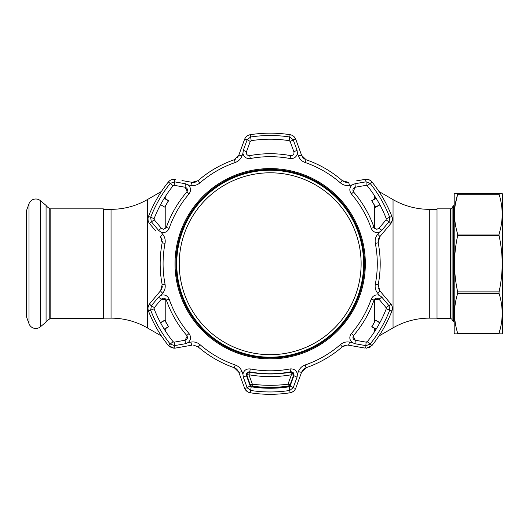 <?xml version="1.0" encoding="UTF-8"?>
<svg xmlns="http://www.w3.org/2000/svg" width="529" height="529" viewBox="0 0 529 529"><rect width="100%" height="100%" fill="white"/><g stroke="black" fill="none" stroke-linecap="round" stroke-linejoin="round"><path stroke-width="0.79" d="M103.34 318.141L111.044 318.141A72.539 72.539 0 0 1 147.313 327.861L161.444 336.014M111.044 318.141L111.044 209.332A72.539 72.539 0 0 0 147.313 199.612L161.444 191.458M111.044 209.332L103.34 209.332M173.909 185.309A43.523 43.523 0 0 0 173.413 185.481M173.909 342.164A43.523 43.523 0 0 1 173.413 341.992M366.947 185.481A43.523 43.523 0 0 0 366.458 185.309M366.941 341.999A43.523 43.523 0 0 1 366.458 342.164M378.923 336.014L393.047 327.861L393.047 199.612L378.923 191.458M393.047 327.861A72.539 72.539 0 0 1 429.317 318.141L429.317 209.332A72.539 72.539 0 0 1 393.047 199.612M437.02 209.332L429.317 209.332M437.02 318.141L429.317 318.141M49.779 208.538L49.779 318.934L50.149 318.623L50.149 208.849L49.779 208.538A9.562 9.562 0 0 1 46.069 205.431L46.069 322.042L40.416 326.79A7.221 7.221 0 0 1 28.996 323.728L26.45 316.739L26.45 210.734L28.996 203.744A7.221 7.221 0 0 1 40.416 200.683L40.416 326.79M46.069 205.431L40.416 200.683M49.779 318.934A9.562 9.562 0 0 0 46.069 322.042M50.149 318.623L103.34 318.623L103.34 208.849L50.149 208.849M452.09 207.884L452.09 319.589L453.346 321.771L453.346 205.708L452.09 207.884A1.937 1.937 0 0 1 450.417 208.849L437.02 208.849L437.02 318.623L450.417 318.623L450.417 208.849M452.09 319.589A1.937 1.937 0 0 0 450.417 318.623M453.346 321.771L454.193 321.771M453.346 205.708L454.193 205.708M454.537 333.859L454.193 333.25L454.193 194.222L454.537 193.614L502.2 193.614L502.55 194.222L502.55 333.25L502.2 333.859L454.669 333.859M500.249 193.614L499.059 193.614L499.059 194.249L457.678 194.249C453.518 207.447 453.518 220.719 457.678 234.063L457.678 235.584C453.518 254.356 453.518 273.123 457.678 291.889L457.678 293.41C453.518 306.615 453.518 319.886 457.678 333.224L457.678 333.859L456.494 333.859M457.678 234.063L499.059 234.063C503.218 220.864 503.218 207.593 499.059 194.249M499.059 234.063L499.059 235.584L457.678 235.584M457.678 291.889L499.059 291.889C503.218 273.123 503.218 254.356 499.059 235.584M499.059 291.889L499.059 293.41L457.678 293.41M457.678 333.224L499.059 333.224C503.218 320.025 503.218 306.754 499.059 293.41M500.546 327.623L499.059 333.224L499.059 333.859L500.242 333.859M456.494 193.614L457.678 193.614L457.678 194.249L455.363 204.082M455.568 333.859L456.157 333.859M456.157 193.614L455.568 193.614M347.064 345.04L348.32 345.153L347.064 345.04L342.303 346.819A110.019 110.019 0 0 1 306.073 367.734L301.616 372.112L295.804 388.094C294.759 390.686 292.854 392.254 290.09 392.783A130.57 130.57 0 0 1 250.27 392.783C247.512 392.254 245.608 390.693 244.563 388.094L238.744 372.112L234.294 367.734A110.019 110.019 0 0 1 198.058 346.819L193.303 345.04L198.058 346.819L199.969 344.617A107.103 107.103 0 0 0 235.246 364.984C238.5 366.187 240.741 368.382 241.971 371.563A3.63 0.589 160 0 1 238.744 372.112L242.097 381.323M365.07 348.102L348.32 345.153L365.07 348.102A3.63 0.615 100 0 0 366.094 345.662L370.155 344.035A128.23 128.23 0 0 0 389.708 310.166L389.093 305.841L381.865 297.192L378.982 299.183C376.992 297.582 375.339 297.887 374.023 300.088A110.019 110.019 0 0 1 353.584 335.492C352.34 337.733 352.903 339.314 355.276 340.24L353.147 336.173M170.9 347.5L174.041 348.214L168.381 345.503L169.525 346.64M241.971 371.563L242.917 374.129C243.876 370.36 246.335 368.627 250.29 368.938A107.063 107.063 0 0 0 290.071 368.938C294.031 368.627 296.491 370.353 297.45 374.129L298.389 371.563C299.639 368.369 301.88 366.174 305.121 364.984A107.103 107.103 0 0 0 340.392 344.617C343.07 342.402 346.085 341.555 349.457 342.078L352.149 342.547C349.365 339.83 349.094 336.834 351.342 333.561A107.063 107.063 0 0 0 371.232 299.11C372.945 295.526 375.669 294.263 379.419 295.321L377.666 293.218C375.524 290.547 374.744 287.505 375.332 284.106A107.103 107.103 0 0 0 375.332 243.373C374.75 239.948 375.53 236.913 377.666 234.254L379.419 232.152C375.669 233.21 372.945 231.947 371.232 228.363A107.063 107.063 0 0 0 351.342 193.912C349.094 190.638 349.365 187.643 352.149 184.925L349.457 185.395C346.072 185.91 343.05 185.064 340.392 182.855A107.103 107.103 0 0 0 305.121 162.496C301.867 161.285 299.626 159.09 298.389 155.91L297.45 153.344C296.491 157.12 294.031 158.845 290.071 158.541A107.063 107.063 0 0 0 250.29 158.541C246.335 158.845 243.876 157.12 242.917 153.344L241.971 155.91C240.728 159.103 238.486 161.299 235.246 162.496A107.103 107.103 0 0 0 199.969 182.855C197.297 185.071 194.275 185.917 190.909 185.395L188.212 184.925C191.002 187.643 191.273 190.638 189.025 193.912A107.063 107.063 0 0 0 169.135 228.363C167.422 231.947 164.698 233.21 160.948 232.152L162.701 234.254C164.843 236.926 165.617 239.968 165.035 243.373A107.103 107.103 0 0 0 165.035 284.106C165.617 287.525 164.836 290.56 162.701 293.218L160.948 295.321C164.691 294.263 167.422 295.526 169.135 299.11A107.063 107.063 0 0 0 189.025 333.561C191.267 336.834 191.002 339.83 188.212 342.547L190.909 342.078C194.295 341.562 197.317 342.408 199.969 344.617M242.917 374.129L243.314 377.184L247.188 387.764L250.627 390.462A128.23 128.23 0 0 0 289.733 390.462L293.172 387.764L297.053 377.184L293.886 375.683C294.276 373.163 293.185 371.88 290.619 371.841A110.019 110.019 0 0 1 249.741 371.841C247.175 371.887 246.091 373.163 246.474 375.683L248.934 371.801M270.18 394.31A130.57 130.57 0 0 1 250.27 392.783L251.196 386.805L250.243 386.025L251.196 386.805A124.527 124.527 0 0 0 289.171 386.805L290.123 386.025L293.886 375.683L291.393 371.801M352.149 342.547L354.999 343.731L355.276 340.24L366.114 342.151L367.271 341.714L365.724 342.078M353.16 191.339L355.276 187.233C352.903 188.159 352.334 189.739 353.584 191.987A110.019 110.019 0 0 1 374.023 227.384L376.76 229.328L378.982 228.29L385.8 220.163M246.322 153.132L246.474 151.79C246.045 154.018 246.957 155.314 249.205 155.685L249.741 155.632A110.019 110.019 0 0 1 290.619 155.632L291.162 155.685C293.41 155.314 294.316 154.012 293.886 151.79L290.256 141.818M163.606 229.328L166.344 227.384L163.606 229.328L161.385 228.29L154.309 219.859L161.385 228.29L158.495 230.28L160.948 232.152M174.041 342.17L173.095 341.714L174.246 342.151L174.517 345.622L185.368 343.731L185.084 340.24C187.464 339.314 188.026 337.733 186.783 335.492A110.019 110.019 0 0 1 166.344 300.088C165.022 297.887 163.368 297.582 161.385 299.183L154.309 307.613L151.433 305.643L150.659 310.166A128.23 128.23 0 0 0 170.212 344.035L174.517 345.622M148.47 311.012L154.104 308.824L154.309 307.613L154.104 308.824A124.527 124.527 0 0 0 173.095 341.714L168.381 345.503A130.57 130.57 0 0 1 148.47 311.012C147.545 308.367 147.948 305.934 149.674 303.725L160.604 290.699A3.63 0.589 40 0 0 162.701 293.218M160.452 322.611L164.79 320.157L168.619 326.796L164.731 320.376L160.571 322.829M164.202 329.117L168.407 326.743M168.619 326.796L164.334 329.329M160.948 295.321L158.495 297.192L161.385 299.183L165.967 299.368M158.495 297.192L151.433 305.643M174.636 342.078L185.084 340.24L187.2 336.133M185.368 343.731L188.212 342.547M161.848 288.563L160.604 290.699L162.172 284.655A110.019 110.019 0 0 1 162.172 242.818L160.604 236.774A3.63 0.589 -40 0 1 162.701 234.254M169.135 228.363L166.344 227.384A110.019 110.019 0 0 1 186.783 191.987C188.026 189.739 187.464 188.159 185.084 187.233L187.213 191.319M188.212 184.925L185.368 183.742L185.084 187.233L174.636 185.395M174.246 185.322L173.095 185.758L174.246 185.322L174.517 181.85L170.212 183.437A128.23 128.23 0 0 0 150.659 217.307L151.274 221.631L158.495 230.28M160.571 204.644L164.731 207.097L168.407 200.736L164.202 198.355M164.334 198.144L168.619 200.676L164.731 207.097M155.698 230.922L149.674 223.747C147.948 221.545 147.551 219.112 148.47 216.46A130.57 130.57 0 0 1 168.381 181.969L173.095 185.758A124.527 124.527 0 0 0 154.104 218.649L154.309 219.859L151.433 221.83M154.032 228.938L149.674 223.747A3.63 0.615 -40 0 1 151.274 221.631M168.381 181.969C170.212 179.847 172.52 178.981 175.297 179.371A3.63 0.615 100 0 0 174.266 181.811M185.368 183.742L174.517 181.85M181.969 180.548L192.047 182.32A3.63 0.589 100 0 0 190.909 185.395M194.52 182.333L192.047 182.32L198.058 180.66A110.019 110.019 0 0 1 234.294 159.738L238.744 155.361A3.63 0.589 20 0 1 241.971 155.91M246.474 151.79L250.243 141.448L246.474 151.79L243.314 150.289L242.917 153.344M247.188 139.709A3.63 0.615 20 0 0 244.563 139.378L238.744 155.361L244.563 139.378C245.608 136.786 247.512 135.219 250.27 134.69A130.57 130.57 0 0 1 290.09 134.69C292.848 135.219 294.752 136.78 295.804 139.378A3.63 0.615 160 0 0 293.172 139.709L289.733 137.011L289.171 140.668L290.123 141.448L289.171 140.668A124.527 124.527 0 0 0 251.196 140.668L250.243 141.448L251.196 140.668L250.627 137.011L247.188 139.709L250.243 141.448M290.09 134.69L289.733 137.011A128.23 128.23 0 0 0 250.627 137.011L250.27 134.69L248.432 135.232M247.096 139.94L243.314 150.289M293.886 151.79L297.053 150.289L293.172 139.709M293.264 139.94L290.123 141.448M297.45 153.344L297.053 150.289M302.853 157.51L301.616 155.361L295.804 139.378L301.616 155.361A3.63 0.589 160 0 0 298.389 155.91M301.616 155.361L306.073 159.738A110.019 110.019 0 0 1 342.303 180.66L348.32 182.32A3.63 0.589 80 0 1 349.457 185.395M365.724 185.395L355.276 187.233L354.999 183.742L352.149 184.925M376.76 229.328L374.023 227.384L371.232 228.363M356.268 180.925L365.07 179.371C367.84 178.974 370.141 179.847 371.98 181.969A130.57 130.57 0 0 1 391.89 216.46C392.816 219.105 392.412 221.539 390.686 223.747A3.63 0.615 -140 0 0 389.093 221.631L389.708 217.307L386.256 218.649L386.058 219.859L386.256 218.649A124.527 124.527 0 0 0 367.271 185.758L366.114 185.322L367.271 185.758L370.155 183.437L366.094 181.811L366.114 185.322M379.915 204.862L375.577 207.315L371.742 200.676L375.63 207.097L379.796 204.644M376.165 198.355L371.953 200.736M371.742 200.676L376.033 198.144M391.89 216.46L389.708 217.307A128.23 128.23 0 0 0 370.155 183.437L371.98 181.969L370.591 180.647M365.85 181.85L354.999 183.742M365.07 179.371A3.63 0.615 80 0 1 366.094 181.811M378.982 228.29L381.865 230.28L388.934 221.83L386.058 219.859M379.419 232.152L381.865 230.28M377.666 234.254A3.63 0.589 40 0 1 379.756 236.774L378.195 242.818A110.019 110.019 0 0 1 378.195 284.655L379.756 290.699L390.686 303.725C392.412 305.927 392.816 308.361 391.89 311.012A130.57 130.57 0 0 1 371.98 345.503L366.326 348.214M390.686 223.747L379.756 236.774L390.686 223.747L392.287 220.269M385.8 307.309L386.256 308.824L386.058 307.613L378.982 299.183L374.373 299.401M375.577 320.157L379.915 322.611A124.527 124.527 0 0 1 376.033 329.329L371.742 326.796L375.577 320.157L371.953 326.743L376.165 329.117M379.796 322.829L375.63 320.376M371.98 345.503L367.271 341.714A124.527 124.527 0 0 0 386.256 308.824L391.89 311.012L392.346 309.148M354.999 343.731L366.094 345.662M366.114 342.151L365.85 345.622M381.865 297.192L379.419 295.321M386.058 307.613L388.934 305.643M290.256 385.654L289.171 386.805L290.09 392.783L291.935 392.24M243.314 377.184L246.474 375.683L250.243 386.025L247.096 387.532M297.053 377.184L297.45 374.129M290.123 386.025L293.264 387.532M247.188 387.764A3.63 0.615 160 0 1 244.563 388.094L246.772 391.215M293.172 387.764A3.63 0.615 20 0 0 295.804 388.094L301.616 372.112L303.335 369.434M298.389 371.563A3.63 0.589 20 0 0 301.616 372.112M349.457 342.078A3.63 0.589 100 0 1 348.32 345.153M389.093 305.841A3.63 0.615 -40 0 0 390.686 303.725M377.666 293.218A3.63 0.589 -40 0 0 379.756 290.699L378.295 287.875M151.274 305.841A3.63 0.615 -140 0 1 149.674 303.725L148.08 307.204M174.266 345.662A3.63 0.615 80 0 0 175.297 348.102L174.041 348.214M192.047 345.153L175.297 348.102L192.047 345.153A3.63 0.589 80 0 1 190.909 342.078M160.604 290.699L156.253 295.883M154.032 298.535L149.674 303.725M162.304 286.209L162.053 287.921M160.604 236.774L162.066 239.597M162.304 241.231L162.172 242.818L165.035 243.373M154.309 219.859L154.104 218.649L148.47 216.46L148.021 218.325M148.014 218.365L148.08 220.269M175.297 179.371L171.489 179.721M192.047 182.32L185.375 181.149M196.781 181.546L195.175 182.188M238.744 155.361L237.032 158.039M235.736 159.057L234.294 159.738L235.246 162.496M248.392 135.252L246.772 136.257M295.804 139.378L293.595 136.257M304.664 159.077L303.302 158.006M348.32 182.32L345.146 182.174M343.612 181.559L342.303 180.66L340.392 182.855M370.558 180.62L368.878 179.721M378.063 241.264L378.308 239.551M378.513 238.916L379.756 236.774M378.063 286.242L378.195 284.655L375.332 284.106M384.947 296.881L379.756 290.699M392.353 309.108L392.287 307.204M367.933 348.036L369.434 347.513M369.473 347.493L370.829 346.647M342.891 346.356L344.61 345.463M304.631 368.415L306.073 367.734L305.121 364.984M291.975 392.22L293.595 391.215M235.703 368.402L237.065 369.467M237.514 369.963L238.744 372.112M288.199 386.52A145.078 145.078 0 0 1 252.168 386.52L252.168 386.19A2.42 2.42 180 0 1 250.191 384.603A2.42 0.344 160.4 0 0 252.359 384.193L248.954 374.763C263.105 377.21 277.256 377.21 291.406 374.763L288.007 384.193L288.199 386.19C276.191 387.678 264.176 387.678 252.168 386.19L252.359 384.193C264.242 385.681 276.125 385.681 288.007 384.193A2.42 0.344 -160.4 0 0 290.176 384.603L293.535 375.187L291.406 374.763L290.917 372.191C277.097 374.565 263.277 374.565 249.443 372.191L247.757 372.363A2.42 2.42 0 0 0 246.719 373.957A2.42 2.414 -170.2 0 1 247.757 372.363M293.535 375.187A2.42 2.414 0 0 0 292.603 372.363L290.917 372.191M249.443 372.191L248.954 374.763L246.831 375.187A2.42 2.414 180 0 1 246.693 374.168M290.176 384.603A2.42 2.42 180 0 1 288.199 386.19M250.191 384.603L246.831 375.187A2.42 2.414 -170.2 0 1 246.719 373.957A2.42 2.42 0 0 0 246.686 374.373M179.298 266.914A90.942 90.942 0 0 0 273.354 354.622A90.942 90.942 0 0 0 361.069 260.566A90.942 90.942 0 0 0 267.006 172.851A90.942 90.942 0 0 0 179.298 266.914M363.582 260.473A93.454 93.454 0 0 1 273.447 357.135A93.454 93.454 0 0 1 176.785 267A93.454 93.454 0 0 1 266.92 170.338A93.454 93.454 0 0 1 363.582 260.473M147.313 327.861L147.313 199.612M165.782 331.61L165.782 328.476M165.782 321.877L165.782 299.13M165.782 228.343L165.782 205.596M165.782 198.997L165.782 195.862M374.585 331.61L374.585 328.476M374.585 321.877L374.585 299.13M374.585 228.343L374.585 205.596M374.585 198.997L374.585 195.862M28.996 203.744L28.996 323.728M270.18 168.586A95.154 95.154 0 0 1 365.334 263.74A95.154 95.154 0 0 1 270.18 358.887A95.154 95.154 0 0 1 175.026 263.74A95.154 95.154 0 0 1 270.18 168.586M270.18 358.021A94.288 94.288 0 0 0 364.468 263.74A94.288 94.288 0 0 0 270.18 169.452A94.288 94.288 0 0 0 175.899 263.74A94.288 94.288 0 0 0 270.18 358.021M270.18 358.001A94.261 94.261 0 0 1 175.919 263.74A94.261 94.261 0 0 1 270.18 169.472A94.261 94.261 0 0 1 364.448 263.74A94.261 94.261 0 0 1 270.18 358.001M270.18 170.199A93.54 93.54 0 0 0 176.646 263.74A93.54 93.54 0 0 0 270.18 357.273A93.54 93.54 0 0 0 363.721 263.74A93.54 93.54 0 0 0 270.18 170.199M249.741 155.632L250.29 158.541M189.025 333.561L186.783 335.492M169.135 299.11L166.344 300.088M162.172 284.655L165.035 284.106M189.025 193.912L186.783 191.987M198.058 180.66L199.969 182.855M290.619 155.632L290.071 158.541M306.073 159.738L305.121 162.496M353.584 191.987L351.342 193.912M351.342 333.561L353.584 335.492M371.232 299.11L374.023 300.088M250.29 368.938L249.741 371.841M290.071 368.938L290.619 371.841M235.246 364.984L234.294 367.734M340.392 344.617L342.303 346.819M375.332 243.373L378.195 242.818"/></g></svg>
